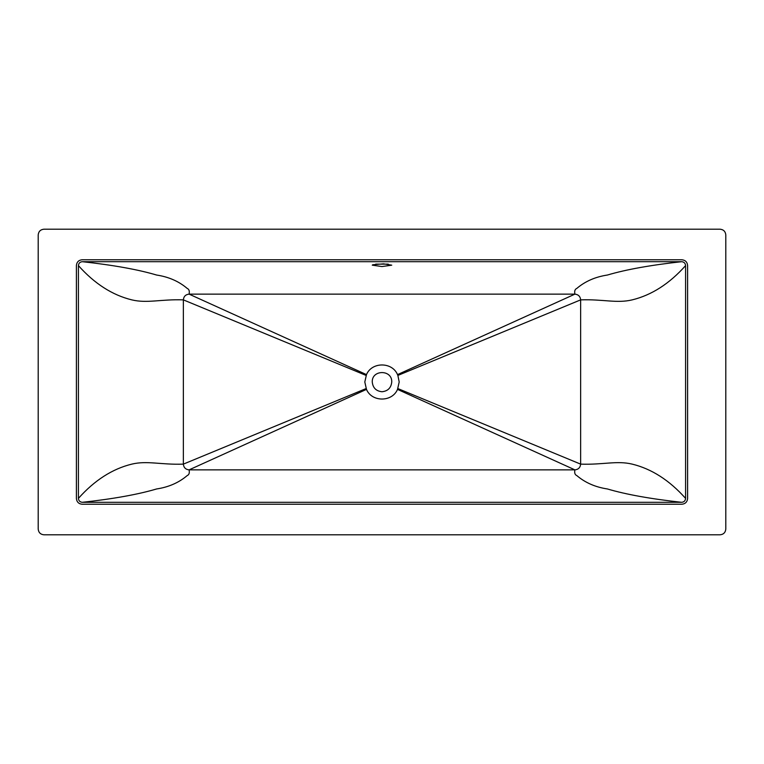 <?xml version="1.0" encoding="UTF-8"?>
<svg xmlns="http://www.w3.org/2000/svg" width="764" height="764" viewBox="0 0 764 764"><rect width="100%" height="100%" fill="white"/><g stroke="black" fill="none" stroke-linecap="round" stroke-linejoin="round"><path stroke-width="1.15" d="M375.707 264.143L388.293 264.143M372.717 264.755L383.518 263.847L391.741 265.165L381.99 266.56L372.259 265.165L372.717 264.755M382 391.741C387.873 391.12 391.12 387.873 391.741 382C392.276 369.442 371.724 369.442 372.259 382C372.88 387.873 376.127 391.12 382 391.741M685.585 265.614L685.585 498.386C685.346 500.773 684.047 502.072 681.66 502.311L82.34 502.311C79.953 502.072 78.654 500.773 78.415 498.386L78.415 265.614C78.654 263.227 79.953 261.928 82.34 261.689L681.66 261.689C684.047 261.928 685.346 263.227 685.585 265.614C669.436 283.711 651.644 295.124 632.21 299.87C616.873 303.575 603.092 299.077 580.64 299.87C580.277 296.413 578.367 294.503 574.91 294.14L189.09 294.14C185.633 294.503 183.723 296.413 183.36 299.87L183.36 464.13C183.723 467.587 185.633 469.497 189.09 469.86L574.91 469.86C578.367 469.497 580.277 467.587 580.64 464.13L580.64 299.87L397.882 375.43L397.519 374.608C392.18 361.754 371.82 361.754 366.481 374.608L364.81 382L366.481 389.392C371.82 402.246 392.18 402.246 397.519 389.392L399.19 382L397.882 375.43M76.4 265.49L76.4 498.51C76.763 501.967 78.673 503.877 82.13 504.24L681.87 504.24C685.327 503.877 687.237 501.967 687.6 498.51L687.6 265.49C687.237 262.033 685.327 260.123 681.87 259.76L82.13 259.76C78.673 260.123 76.763 262.033 76.4 265.49C76.763 262.033 78.673 260.123 82.13 259.76L681.87 259.76C685.327 260.123 687.237 262.033 687.6 265.49L687.6 498.51C687.237 501.967 685.327 503.877 681.87 504.24L82.13 504.24C78.673 503.877 76.763 501.967 76.4 498.51L76.4 265.49M725.8 234.93C725.437 231.473 723.527 229.563 720.07 229.2L43.93 229.2C40.473 229.563 38.563 231.473 38.2 234.93L38.2 529.07C38.563 532.527 40.473 534.437 43.93 534.8L720.07 534.8C723.527 534.437 725.437 532.527 725.8 529.07L725.8 234.93C725.437 231.473 723.527 229.563 720.07 229.2M43.93 229.2C40.473 229.563 38.563 231.473 38.2 234.93M38.2 529.07C38.563 532.527 40.473 534.437 43.93 534.8M720.07 534.8C723.527 534.437 725.437 532.527 725.8 529.07M397.882 388.57L580.64 464.13C603.092 464.923 616.873 460.425 632.21 464.13C651.644 468.876 669.436 480.289 685.585 498.386M397.519 389.392L574.91 469.86C574.28 472.868 574.92 474.778 576.82 475.59C585.148 482.676 595.337 487.136 607.38 488.96C626.05 494.48 650.804 498.921 681.66 502.311M366.481 389.392L189.09 469.86C189.72 472.868 189.08 474.778 187.18 475.59C178.852 482.676 168.663 487.136 156.62 488.96C137.95 494.48 113.196 498.921 82.34 502.311M366.118 388.57L183.36 464.13C160.908 464.923 147.127 460.425 131.79 464.13C112.356 468.876 94.564 480.289 78.415 498.386M366.118 375.43L183.36 299.87C160.908 299.077 147.127 303.575 131.79 299.87C112.356 295.124 94.564 283.711 78.415 265.614M397.519 374.608L574.91 294.14C574.28 291.132 574.92 289.222 576.82 288.41C585.148 281.324 595.337 276.864 607.38 275.04C626.05 269.52 650.804 265.079 681.66 261.689M366.481 374.608L189.09 294.14C189.72 291.132 189.08 289.222 187.18 288.41C178.852 281.324 168.663 276.864 156.62 275.04C137.95 269.52 113.196 265.079 82.34 261.689"/></g></svg>
